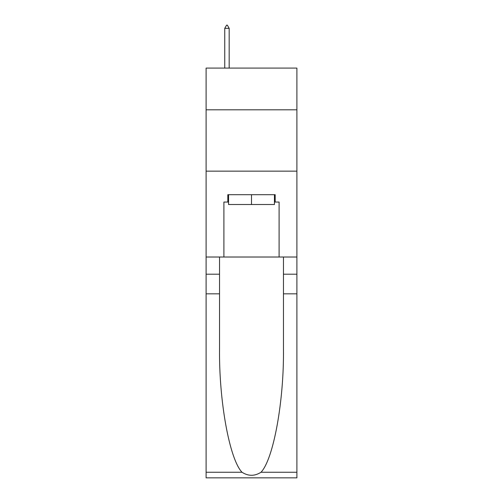 <?xml version="1.0" encoding="UTF-8"?>
<svg xmlns="http://www.w3.org/2000/svg" width="503" height="503" viewBox="0 0 503 503"><rect width="100%" height="100%" fill="white"/><g stroke="black" fill="none" stroke-linecap="round" stroke-linejoin="round"><path stroke-width="0.75" d="M296.896 109.799L296.896 68.087L206.104 68.087L206.104 109.799L296.896 109.799L296.896 257.02L279.102 257.02L279.102 202.061L275.179 202.061L275.179 194.699L227.821 194.699L227.821 202.061L228.557 202.061M206.104 293.827L219.541 293.827L219.541 348.535C218.887 400.828 229.5 459.245 242.006 472.254C248.331 476.291 254.656 476.291 260.994 472.254L296.896 472.254L296.896 477.85L206.104 477.85L206.104 109.799M274.443 194.699L274.443 204.514L228.557 204.514L228.557 194.699M251.5 194.699L251.5 204.514M260.994 472.254C273.5 459.245 284.113 400.828 283.459 348.535L283.459 257.02M283.459 293.827L296.896 293.827L296.896 257.02M219.541 257.02L219.541 293.827M296.896 472.254L296.896 293.827M206.104 257.02L223.898 257.02L223.898 202.061L227.821 202.061M206.104 171.146L296.896 171.146M223.898 257.02L279.102 257.02M274.443 202.061L275.179 202.061M229.173 28.338L227.331 25.15L226.595 25.15L224.753 28.338L229.173 28.338L229.173 68.087M224.753 28.338L224.753 68.087M283.459 274.198L296.896 274.198M219.541 274.198L206.104 274.198M206.104 472.254L242.006 472.254"/></g></svg>

